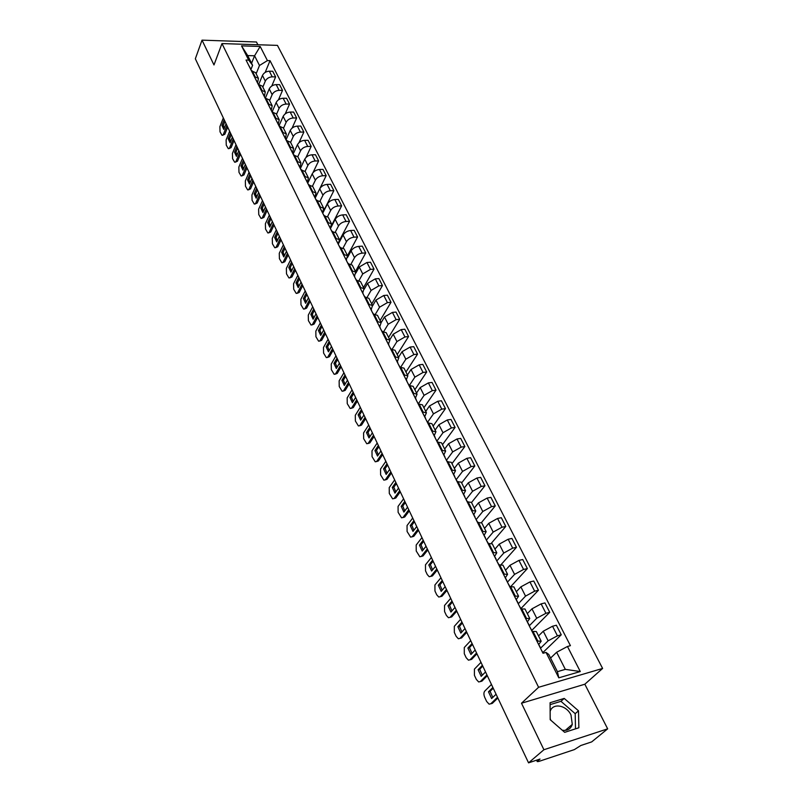 <?xml version="1.0" encoding="UTF-8"?>
<svg xmlns="http://www.w3.org/2000/svg" width="803" height="803" viewBox="0 0 803 803"><rect width="100%" height="100%" fill="white"/><g stroke="black" fill="none" stroke-linecap="round" stroke-linejoin="round"><path stroke-width="1.2" d="M550.135 711.468C552.544 702.625 566.446 705.014 571.003 714.991L572.288 724.376C570.752 728.983 567.42 730.941 562.281 730.228M257.863 44.747L256.458 41.997L202.025 40.15L195.34 58.78L528.555 762.85L543.912 749.731L607.66 728.843L584.835 684.216L602.611 668.437L277.447 45.38L221.969 43.573L538.592 687.288L521.498 703.227L543.912 749.731M607.66 728.843L591.691 741.892L580.82 745.505L574.376 749.6L538.733 761.465L537.267 761.615L536.585 760.18M550.778 720.191L550.175 718.474M202.025 40.15L213.979 64.953L221.969 43.573M537.177 759.989L537.679 761.043L540.038 759.036L528.555 762.85M537.679 761.043L537.267 761.615M540.58 648.182L548.128 640.804L557.433 635.825L561.257 634.782L556.359 625.226L552.544 626.24L543.28 631.208L538.532 635.926M541.152 641.145L536.324 631.549L533.001 631.409L537.869 641.115L541.182 641.216L538.813 644.367M537.869 641.115L537.036 641.336M542.908 652.548L561.257 634.782M533.001 631.409L532.178 631.63M529.267 625.818L536.725 618.25L545.93 613.291L549.744 612.308L544.946 602.923L541.132 603.876L531.967 608.835L527.32 613.622M525.614 618.511L529.769 618.491L527.481 621.723M531.807 630.375L549.744 612.308M529.739 618.42L525.001 609.005L520.846 608.985M518.246 603.806L525.543 596.107L534.647 591.169L538.452 590.245L533.734 581.031L529.94 581.934L520.866 586.863L516.329 591.731M514.402 596.117L518.567 596.187L516.349 599.5M520.906 608.594L538.452 590.245M518.527 596.117L513.89 586.883L509.714 586.772M507.426 582.185L514.562 574.376L523.566 569.457L527.36 568.584L522.733 559.53L518.949 560.394L509.975 565.292L505.529 570.24M503.391 574.135L507.576 574.306L505.428 577.688M510.849 586.501L527.36 568.584M507.536 574.235L502.979 565.161L498.804 564.961M496.796 560.956L503.772 553.036L512.695 548.138L516.47 547.315L511.923 538.432L508.158 539.245L499.275 544.123L494.929 549.132M492.59 552.554L496.776 552.815L494.698 556.268M501.152 564.549L516.47 547.315M496.746 552.745L492.269 543.842L488.083 543.551M486.498 539.947L493.183 532.078L502.016 527.21L505.78 526.427L501.313 517.704L497.559 518.467L488.766 523.325L484.51 528.404M481.991 531.375L486.176 531.716L484.169 535.23M491.356 543.24L505.78 526.427M486.146 531.646L481.76 522.914L477.564 522.532M476.259 519.441L482.784 511.501L491.526 506.653L495.27 505.92L490.884 497.348L487.15 498.071L478.447 502.899L474.282 508.038M471.572 510.578L475.777 511.009L473.83 514.582M481.479 522.562L495.27 505.92M475.737 510.929L471.431 502.347L467.226 501.885M466.192 499.315L472.576 491.275L481.228 486.457L484.962 485.765L480.646 477.353L476.922 478.026L468.31 482.834L464.234 488.033M461.354 490.141L465.549 490.653L463.672 494.287M471.512 502.527L484.962 485.765M465.509 490.573L461.283 482.161L457.078 481.609M456.285 479.542L462.538 471.421L471.1 466.623L474.824 465.971L470.588 457.7L466.874 458.332L458.342 463.12L454.357 468.37M451.306 470.076L455.512 470.668L453.685 474.362M461.665 482.914L474.824 465.971M455.472 470.588L451.316 462.317L447.11 461.695M446.558 460.119L452.671 451.898L461.153 447.13L464.867 446.518L460.701 438.398L456.997 438.98L448.556 443.748L444.651 449.058M441.439 450.363L445.645 451.035L443.888 454.769M451.979 463.642L464.867 446.518M445.605 450.945L441.53 442.824L437.314 442.122M436.993 441.018L442.985 432.727L451.386 427.969L455.08 427.407L450.985 419.417L447.301 419.969L438.93 424.707L435.116 430.067M431.743 430.99L435.949 431.733L434.242 435.527M442.463 444.691L455.08 427.407M435.909 431.643L431.904 423.673L427.688 422.9M427.597 422.237L433.459 413.866L441.78 409.149L445.454 408.617L441.429 400.767L437.765 401.279L429.475 405.987L425.741 411.397M422.207 411.959L426.423 412.772L424.777 416.606M433.108 426.062L445.454 408.617M426.383 412.672L422.448 404.842L418.222 403.999M418.353 403.779L424.094 395.337L432.335 390.639L435.999 390.148L432.044 382.429L428.39 382.901L420.18 387.588L416.516 393.048M412.842 393.249L417.058 394.122L415.462 398.017M423.904 407.743L435.999 390.148M417.018 394.032L413.144 386.333L408.928 385.43M409.44 385.36L414.89 377.119L423.051 372.441L426.694 371.98L422.81 364.391L419.166 364.833L411.036 369.5L407.452 375.001M403.638 374.85L407.854 375.804L406.308 379.739M414.85 389.726L426.694 371.98M407.804 375.704L404.009 368.145L399.784 367.172M400.797 367.051L405.836 359.202L413.916 354.545L417.55 354.123L413.736 346.655L410.102 347.067L402.052 351.714L398.539 357.245M394.584 356.773L398.8 357.787L397.314 361.762M405.947 372L417.55 354.123M398.75 357.686L395.016 350.249L390.8 349.215M392.245 349.084L396.933 341.576L404.943 336.949L408.556 336.557L404.802 329.22L401.189 329.591L393.209 334.209L389.766 339.789M385.681 338.996L389.907 340.06L388.461 344.075M397.194 354.565L408.556 336.557M389.856 339.96L386.183 332.653L381.957 331.559M383.804 331.448L388.17 324.251L396.11 319.634L399.713 319.283L396.02 312.066L392.416 312.397L384.507 317.004L381.144 322.615M376.928 321.511L381.154 322.635L379.749 326.691M388.572 337.421L399.713 319.283M381.094 322.535L377.49 315.348L373.275 314.194M375.453 314.134L379.558 307.198L387.417 302.611L391.011 302.289L387.377 295.183L383.784 295.484L375.955 300.071L372.632 305.752M368.316 304.307L372.542 305.491L371.187 309.587M380.1 320.538L391.011 302.289M372.482 305.391L368.938 298.325L364.723 297.12M367.212 297.14L371.076 290.425L378.875 285.858L382.449 285.567L378.875 278.571L375.302 278.852L367.533 283.409L364.221 289.221M359.854 287.394L364.07 288.628L362.765 292.754M371.749 303.925L382.449 285.567M364.01 288.528L360.527 281.582L356.311 280.317M359.082 280.438L362.735 273.913L370.464 269.376L374.027 269.115L370.504 262.23L366.951 262.481L359.252 267.018L355.9 273.05M351.523 270.741L355.729 272.036L354.474 276.202M363.538 287.584L374.027 269.115M355.679 271.926L352.246 265.1L348.03 263.786M351.052 264.026L354.535 257.673C356.241 255.123 358.79 253.618 362.183 253.146L365.736 252.925L362.263 246.15L358.72 246.36C355.338 246.822 352.798 248.328 351.092 250.877L347.599 257.351M343.323 254.37L347.528 255.715L346.314 259.901M355.458 271.484L365.736 252.925M347.478 255.605L344.096 248.88L339.89 247.515M343.132 247.896L346.454 241.683C348.131 239.123 350.66 237.628 354.043 237.186L357.576 236.985L354.163 230.32L350.63 230.501C347.257 230.933 344.738 232.428 343.072 234.998L338.334 243.971M335.252 238.25L339.458 239.645L338.284 243.871M347.498 255.645L357.576 236.985M339.398 239.535L336.086 232.92L331.88 231.505M335.323 232.047L338.495 225.944C340.151 223.375 342.66 221.879 346.023 221.467L349.546 221.297L346.183 214.732L342.67 214.893C339.308 215.294 336.808 216.79 335.172 219.36L330.525 228.383M327.313 222.381L331.519 223.826L330.374 228.082M339.609 240.137L349.546 221.297M331.458 223.716L328.186 217.212L323.99 215.746M327.614 216.469L330.665 210.446C332.291 207.877 334.781 206.391 338.123 206L341.636 205.849L338.324 199.385L334.821 199.525C331.478 199.907 329.009 201.382 327.393 203.972L322.786 213.136M319.494 206.772L323.689 208.258L322.595 212.534M331.669 225.221L341.636 205.849M323.639 208.148L320.417 201.744L316.221 200.238M320.006 201.151L322.957 195.199C324.563 192.61 327.022 191.134 330.354 190.763L333.847 190.642L330.585 184.278L327.102 184.389C323.78 184.75 321.32 186.216 319.735 188.805L315.167 198.12M311.795 191.395L315.991 192.931L314.937 197.237M322.716 212.795L333.847 190.642M315.93 192.81L312.769 186.517L308.583 184.961M312.508 186.085L315.368 180.173C316.944 177.573 319.383 176.108 322.706 175.757L326.179 175.666L322.967 169.393L319.494 169.483C316.191 169.814 313.752 171.29 312.186 173.88L307.71 183.235L308.784 184.961M304.217 176.258L308.412 177.834L307.388 182.171M315.157 198.11L326.179 175.666M308.352 177.724L305.24 171.521L301.055 169.925M305.1 171.27L307.89 165.378C309.436 162.778 311.865 161.313 315.167 160.981L318.63 160.911L315.469 154.738L312.006 154.798C308.713 155.12 306.294 156.575 304.759 159.185L300.422 168.439M296.759 161.363L300.944 162.979L299.951 167.345M312.989 172.665L318.63 160.911M300.884 162.858L297.823 156.756L293.637 155.12M297.793 156.705L300.533 150.803C302.048 148.194 304.457 146.738 307.74 146.437L311.183 146.387L308.071 140.304L304.628 140.344C301.356 140.635 298.957 142.091 297.441 144.701L293.225 153.915M289.411 146.678L293.597 148.334L292.623 152.761M305.983 157.478L311.183 146.387M293.537 148.214L290.515 142.211L286.34 140.535M290.596 142.372L293.276 136.45C294.771 133.83 297.15 132.385 300.422 132.093L303.855 132.073L300.794 126.081L297.361 126.101C294.099 126.372 291.72 127.818 290.234 130.437L286.109 139.662M282.174 132.224L286.35 133.92L285.396 138.397M299.007 142.653L303.855 132.073M286.29 133.8L283.318 127.888L279.143 126.171M283.499 128.249L286.129 122.307C287.604 119.687 289.963 118.242 293.215 117.981L296.638 117.971L293.617 112.069L290.204 112.069C286.952 112.32 284.603 113.765 283.138 116.385L279.083 125.639M275.048 117.981L279.213 119.717L278.27 124.284M292.091 128.109L296.638 117.971M279.153 119.597L276.232 113.775L272.066 112.018M276.513 114.327L279.083 108.365C280.538 105.745 282.877 104.31 286.119 104.059L289.532 104.079L286.551 98.267L283.148 98.237C279.916 98.478 277.577 99.903 276.142 102.533L272.167 111.818M268.021 103.958L272.187 105.725L271.243 110.382M285.246 113.835L289.532 104.079M272.127 105.605L269.246 99.863L265.08 98.076M269.617 100.616L272.147 94.634C273.572 92.004 275.901 90.578 279.123 90.348L282.515 90.388L279.585 84.656L276.192 84.606C272.98 84.827 270.661 86.252 269.246 88.892L265.381 98.086M261.105 90.127L265.261 91.933L264.348 96.611M278.48 99.803L282.515 90.388M265.201 91.813L262.36 86.162L258.205 84.345M262.832 87.095L265.311 81.103C266.716 78.473 269.025 77.048 272.227 76.837L275.61 76.897L272.719 71.256L269.346 71.186C266.144 71.387 263.846 72.802 262.451 75.442L258.787 84.355M254.29 76.516L258.436 78.353L257.552 83.04M271.785 85.991L275.61 76.897M258.375 78.222L255.575 72.661L251.429 70.805M556.65 652.257L567.46 646.485L580.288 671.539L558.798 677.832L546.04 652.427L548.77 654.455L557.412 671.659L565.322 669.371L556.65 652.257L550.577 658.048M251.57 63.286L254.571 55.778L247.705 55.588L252.604 65.334L248.689 60.115L246.039 60.044L543.009 653.271L546.04 652.427M248.689 60.115L241.532 45.861L260.182 46.464L267.419 60.586L259.489 65.495L254.571 55.778L260.182 46.464M567.46 646.485L570.421 645.662L270.019 60.657L267.419 60.586M602.611 668.437L538.592 687.288M584.835 684.216L521.498 703.227M550.085 702.725L550.185 719.679L564.69 732.336L578.873 727.769L578.501 710.816L564.208 698.419L550.085 702.725M256.137 73.776L259.489 65.495M252.604 65.334L250.867 69.64M265.181 72.411L270.019 60.657M580.288 671.539L565.322 669.371M558.798 677.832L557.412 671.659M247.705 55.588L241.532 45.861M575.5 728.853L575.189 713.676L560.956 701.32L550.095 704.643M560.956 701.32L564.208 698.419M575.189 713.676L578.501 710.816M540.519 648.302L540.208 647.68M540.57 647.87L537.548 642.37M493.243 688.241L490.091 691.333L492.781 697.426M497.87 698.008L492.329 703.358L490.984 703.749M543.24 653.21L541.473 650.199M492.881 687.468L488.475 691.805L490.091 691.333M496.073 694.224L491.637 698.54L488.475 691.805M491.456 684.457L484.741 691.112C483.647 692.567 483.637 694.655 484.731 697.365L486.668 701.501L489.117 704.161L492.329 703.358M497.509 697.255L490.713 703.829M529.087 625.467L528.765 624.814M529.127 625.015L526.156 619.595M482.774 666.119L479.692 669.27L482.292 675.213M487.311 675.714L481.9 681.165L480.465 681.566M532.409 631.57L530 627.284M482.392 665.306L478.076 669.722L479.692 669.27M485.524 671.94L481.188 676.337L478.076 669.722M480.987 662.345L474.422 669.12L474.422 675.333L476.32 679.398L478.678 681.968L481.9 681.165M486.939 674.911L480.284 681.617M517.875 603.053L517.523 602.37M517.895 602.591L514.964 597.251M472.495 644.387L469.474 647.599L472.003 653.391M476.952 653.813L471.652 659.363L470.146 659.775M521.067 608.935L518.738 604.789M472.084 643.534L467.868 648.031L469.474 647.599M475.165 650.049L470.929 654.525L467.868 648.031M470.709 640.633L464.285 647.519L464.295 653.702L466.162 657.687L468.44 660.176L471.652 659.363M476.55 652.969L470.046 659.795M506.864 581.061L506.502 580.338M506.874 580.579L503.983 575.319M462.387 623.048L459.446 626.31L461.886 631.961M466.774 632.302L461.584 637.943L459.999 638.355M509.945 586.712L507.697 582.717M461.966 622.144L457.84 626.721L459.446 626.31M464.997 628.548L460.842 633.095L457.84 626.721M460.611 619.294L454.327 626.3L454.337 632.443L456.174 636.367L458.372 638.766L461.584 637.943M466.352 631.419L459.989 638.365M496.053 559.47L495.672 558.717M496.053 558.968L493.203 553.779M452.47 602.079L449.58 605.392L451.948 610.892M456.777 611.173L451.698 616.905L450.081 617.336M499.024 564.91L496.846 561.056M452.019 601.136L447.984 605.783L449.58 605.392M455 607.429L450.935 612.047L447.984 605.783M450.694 598.335L444.541 605.452L444.561 611.545L446.368 615.409L448.486 617.728L451.698 616.905M456.335 610.25L450.102 617.306M485.444 538.271L485.052 537.488M485.434 537.759L482.623 532.64M442.714 581.472L439.893 584.835L442.182 590.205M446.95 590.416L441.981 596.227L440.315 596.689M488.314 543.501L486.196 539.787M442.252 580.499L438.297 585.206L439.893 584.835M445.173 586.682L441.198 591.369L438.297 585.206M440.947 577.748L434.925 584.955L434.955 591.018L436.732 594.812L438.769 597.051L441.981 596.227M446.488 589.452L440.395 596.609M475.025 517.453L474.613 516.64M475.005 516.931L472.234 511.882M433.128 561.227L430.368 564.629L432.596 569.869M437.294 570.01L432.426 575.912L430.719 576.403M477.785 522.482L475.747 518.899M432.646 560.213L428.782 564.981L430.368 564.629M435.527 566.286L431.633 571.033L428.782 564.981M431.372 557.503L425.47 564.81L425.51 570.843L427.256 574.567L429.224 576.735L432.426 575.912M436.812 569.006L430.85 576.263M464.786 497.007L464.365 496.174M464.756 496.465L462.026 491.496M423.713 541.322L421.003 544.775L423.161 549.874M427.798 549.955L423.04 555.937L421.294 556.459M467.456 501.845L465.469 498.382M423.211 540.268L419.427 545.096L421.003 544.775M426.042 546.241L422.227 551.059L419.427 545.096M421.956 537.608L416.185 545.016L416.225 550.999L419.849 556.77L423.04 555.937M427.306 548.921L421.465 556.268M454.729 476.922L454.297 476.059M454.699 476.37L451.999 471.471M414.448 521.749L411.798 525.242L413.886 530.231M418.473 530.241L413.806 536.294L412.029 536.846M457.298 481.569L455.391 478.237M413.936 520.665L410.233 525.553L411.798 525.242M416.717 526.537L412.983 531.405L410.233 525.553M412.702 518.055L407.051 525.543L407.091 531.496L410.624 537.137L413.806 536.294M417.961 529.167L412.24 536.615M444.852 457.198L444.41 456.305M444.812 456.626L442.152 451.798M405.344 502.517L402.755 506.051L404.772 510.909M409.299 510.859L404.732 516.981L402.915 517.564M447.331 461.655L445.474 458.443M404.812 501.393L401.189 506.342L402.755 506.051M407.543 507.165L403.899 512.093L401.189 506.342M403.598 498.824L398.067 506.402L398.117 512.314L401.56 517.825L404.732 516.981M408.777 509.754L403.166 517.283M435.146 437.806L434.694 436.892M435.096 437.233L432.476 432.456M396.391 483.597L393.851 487.16L395.809 491.908M400.275 491.797L395.809 497.99L393.952 498.603M437.535 442.092L435.738 438.99M395.849 482.442L392.296 487.441L393.851 487.16M398.529 488.114L394.956 493.102L392.296 487.441M394.654 479.913L389.224 487.572L389.284 493.454L392.637 498.844L395.809 497.99M399.733 490.663L394.253 498.282M425.61 418.754L425.138 417.811M425.55 418.162L422.96 413.455M387.588 464.987L385.099 468.591L386.996 473.218M391.402 473.057L387.026 479.311L385.149 479.953M427.909 422.87L426.172 419.879M387.026 463.803L383.543 468.852L385.099 468.591M389.666 469.384L386.163 474.422L383.543 468.852M385.852 461.313L380.542 469.052L380.602 474.904L383.874 480.174L387.026 479.311M390.85 471.883L385.48 479.582M416.235 400.024L415.753 399.061M416.175 399.422L413.615 394.785M378.926 446.679L376.487 450.322L378.333 454.839M382.68 454.618L378.394 460.942L376.477 461.605M418.443 403.969L416.767 401.088M378.354 445.464L374.941 450.573L376.487 450.322M380.943 450.955L377.52 456.044L374.941 450.573M377.189 443.025L371.99 450.834L372.06 456.646L375.252 461.805L378.394 460.942M382.118 453.424L376.848 461.193M407.021 381.616L406.529 380.632M406.95 381.003L404.421 376.426M370.404 428.672L368.015 432.355L369.802 436.762M374.098 436.491L369.902 442.865L367.955 443.557M409.149 385.4L407.522 382.629M369.812 427.437L366.469 432.576L368.015 432.355M372.371 432.837L369.009 437.966L366.469 432.576M368.677 425.028L363.578 432.917L363.659 438.689L366.76 443.738L369.902 442.865M373.515 435.256L368.356 443.105M397.957 363.518L397.455 362.514M397.876 362.896L395.387 358.369M362.012 410.955L359.674 414.669L361.41 418.975M365.656 418.644L361.541 425.078L359.563 425.801M400.004 367.142L398.439 364.472M361.42 409.691L358.138 414.88L359.674 414.669M363.93 415L360.637 420.18L358.138 414.88M360.296 407.322L355.297 415.271L355.388 421.023L358.419 425.961L361.541 425.078M365.064 417.389L360.005 425.299M389.053 345.722L388.532 344.688M388.963 345.079L386.494 340.623M353.762 393.52L351.473 397.264L353.149 401.47M357.345 401.088L353.31 407.573L351.312 408.315M391.021 349.185L389.505 346.615M353.149 392.225L349.947 397.465L351.473 397.264M355.629 397.455L352.397 402.684L349.947 397.465M352.055 389.897L347.157 397.917L347.247 403.628L350.208 408.466L353.31 407.573M356.743 399.804L351.784 407.783M380.291 328.216L379.759 327.162M380.19 327.574L377.761 323.167M345.651 376.366L343.393 380.13L345.029 384.236M349.175 383.814L345.22 390.348L343.192 391.111M382.178 331.539L380.712 329.059M345.019 375.041L341.877 380.321L343.393 380.13M347.458 380.19L344.296 385.46L341.877 380.321M343.935 372.753L339.137 380.833L339.227 386.514L342.118 391.252L345.22 390.348M348.552 382.499L343.694 390.549M371.669 310.992L371.137 309.928M371.568 310.339L369.159 305.993M337.651 359.483L335.453 363.277L337.029 367.282M341.124 366.81L337.25 373.395L335.202 374.178M373.485 314.174L372.07 311.795M337.019 358.138L333.938 363.448L335.453 363.277M339.418 363.197L336.316 368.507L333.938 363.448M335.945 355.88L331.248 364.01L331.348 369.661L334.168 374.308L337.25 373.395M340.492 365.475L335.734 373.576M363.187 294.059L362.645 292.975M363.076 293.396L360.708 289.1M329.782 342.851L327.624 346.675L329.16 350.59M333.205 350.068L329.401 356.703L327.333 357.516M364.933 297.1L363.568 294.811M329.14 341.486L326.118 346.836L327.624 346.675M331.498 346.474L328.457 351.814L326.118 346.836M328.086 339.267L323.479 347.458L323.579 353.069L326.339 357.626L329.401 356.703M332.562 348.713L327.895 356.873M354.846 277.396L354.294 276.292M354.735 276.724L352.387 272.478M322.043 326.49L319.925 330.334L321.411 334.158M325.406 333.586L321.682 340.271L319.594 341.094M356.522 280.297L355.197 278.099M321.381 325.095L318.42 330.485L319.925 330.334M323.709 330.003L320.728 335.383L318.42 330.485M320.347 322.906L315.83 331.157L315.93 336.738L318.63 341.195L321.682 340.271M324.743 332.211L320.176 340.422M346.635 260.995L346.083 259.881M346.545 260.373L344.196 256.127M314.415 310.37L312.337 314.244L313.772 317.978M317.727 317.366L314.073 324.091L311.965 324.934M348.251 263.765L346.966 261.648M313.742 308.954L310.841 314.374L312.337 314.244M316.031 313.792L313.11 319.203L310.841 314.374M312.728 306.806L308.292 315.097L308.402 320.648L311.042 325.024L314.073 324.091M317.055 315.96L312.578 324.231M338.555 244.855L337.993 243.721M338.464 244.232L336.146 240.027M306.907 294.5L304.869 298.395L306.264 302.038M310.159 301.386L306.585 308.151L304.457 309.014M340.101 247.505L338.866 245.467M306.224 293.065L303.373 298.515L304.869 298.395M308.482 297.833L305.612 303.273L303.373 298.515M305.22 290.947L300.874 299.288L300.984 304.809L303.564 309.095L306.585 308.151M309.486 299.961L305.09 308.282M330.605 228.975L330.033 227.821M330.505 228.343L328.216 224.188M299.509 278.872L297.511 282.786L298.857 286.35M302.721 285.657L299.208 292.453L297.07 293.336M332.091 231.495L330.896 229.548M298.816 277.416L296.026 282.897L297.511 282.786M301.035 282.104L298.224 287.574L296.026 282.897M297.833 275.329L293.567 283.72L293.687 289.2L296.207 293.406L299.208 292.453M302.028 284.212L297.722 292.573M322.776 213.337L322.194 212.173M322.676 212.695L320.407 208.599M292.222 263.474L290.264 267.409L291.569 270.892M295.384 270.159L291.941 276.995L289.783 277.898M324.201 215.736L323.047 213.869M291.519 261.999L288.779 267.509L290.264 267.409M293.707 266.626L290.957 272.127L288.779 267.509M290.545 259.941L286.37 268.383L286.49 273.833L288.95 277.958L291.941 276.995M294.691 268.694L290.465 277.105M315.077 197.939L314.485 196.765M314.967 197.297L312.718 193.242M285.045 248.308L283.118 252.262L284.392 255.665M288.157 254.892L284.784 261.758L282.616 262.681M316.432 200.228L315.318 198.431M284.332 246.812L281.652 252.353L283.118 252.262M286.49 251.369L283.79 256.9L281.652 252.353M283.379 244.795L279.273 253.266L279.404 258.686L281.813 262.742L284.784 261.758M287.454 253.407L283.308 261.858M307.489 182.783L306.887 181.598M307.378 182.14L305.16 178.125M277.968 233.372L276.081 237.337L277.316 240.659M281.04 239.856L277.728 246.752L275.549 247.695M277.256 231.856L274.626 237.417L276.081 237.337M279.374 236.343L276.724 241.894L274.626 237.417M276.312 229.859L272.287 238.371L272.418 243.771L274.777 247.736L277.728 246.752M280.327 238.35L276.262 246.842M300.011 167.857L299.409 166.663M299.9 167.205L297.702 163.24M271.002 218.647L269.156 222.632L270.35 225.874M274.024 225.031L270.782 231.967L268.593 232.92M301.255 169.925L300.222 168.279M270.28 217.121L267.7 222.702L269.156 222.632M272.368 221.538L269.768 227.108L267.7 222.702M269.346 215.154L265.402 223.696L265.532 229.066L267.841 232.96L270.782 231.967M273.311 223.515L269.316 232.047M292.653 153.162L292.051 151.948M292.533 152.5L290.365 148.585M264.137 204.133L262.32 208.138L263.484 211.309M267.118 210.436L263.926 217.402L261.728 218.366M293.848 155.12L292.844 153.544M263.404 202.597L260.875 208.198L262.32 208.138M265.462 206.943L262.912 212.544L260.875 208.198M262.491 200.65L258.616 209.242L258.757 214.572L261.015 218.396L263.926 217.402M266.385 208.9L262.481 217.462M285.406 138.688L284.794 137.454M285.286 138.016L283.138 134.141M257.372 189.839L255.585 193.854L256.709 196.956M260.313 196.042L257.181 203.039L254.973 204.022M286.541 140.535L285.577 139.029M256.629 188.273L254.139 193.904L255.585 193.854M258.666 192.569L256.157 198.19L254.139 193.904M255.725 186.366L251.931 194.988L252.072 200.288L254.28 204.052L257.181 203.039M259.57 194.497L255.735 203.089M278.27 124.425L277.647 123.18M278.139 123.752L276.021 119.918M250.697 175.747L248.95 179.782L250.044 182.803M253.597 181.859L250.526 188.886L248.318 189.879M279.354 126.171L278.42 124.726M249.954 174.171L247.515 179.822L248.95 179.782M251.961 178.396L249.502 184.048L247.515 179.822M249.06 172.284L245.337 180.936L245.477 186.206L247.645 189.899L250.526 188.886M252.855 180.294L249.091 188.926M271.233 110.372L270.611 109.118M271.103 109.7L269.005 105.906M244.122 161.855L242.416 165.9L243.47 168.851M246.983 167.887L243.971 174.924L241.753 175.937M272.267 112.018L271.374 110.643M243.369 160.259L240.98 165.93L242.416 165.9M245.347 164.434L242.938 170.095L240.98 165.93M242.496 158.402L238.842 167.084L238.983 172.334L241.101 175.957L243.971 174.924M246.23 166.301L242.536 174.964M264.307 96.531L263.675 95.266M264.167 95.848L262.089 92.104M237.648 148.153L235.962 152.219L236.985 155.099M240.458 154.106L237.497 161.172L235.279 162.196M265.291 98.086L264.428 96.772M236.885 146.558L234.536 152.239L235.962 152.219M238.832 150.663L236.463 156.344L234.536 152.239M236.022 144.721L232.428 153.433L232.579 158.643L234.657 162.206L237.497 161.172M239.706 152.51L236.072 161.202M257.482 82.89L256.84 81.615M257.331 82.207L255.274 78.493M231.254 134.653L229.598 138.728L230.591 141.549M234.024 140.515L231.123 147.601L228.895 148.645M258.405 84.345L257.582 83.09M230.491 133.037L228.182 138.738L229.598 138.728M232.408 137.092L230.09 142.793L228.182 138.738M229.638 131.23L226.115 139.963L226.265 145.152L228.303 148.655L231.123 147.601M233.261 138.909L229.708 147.622M250.747 69.439L250.104 68.165M250.606 68.757L248.569 65.083M224.95 121.343L223.334 125.429L224.288 128.179M227.691 127.125L224.84 134.231L222.612 135.285M251.63 70.815L250.837 69.62M224.178 119.707L221.919 125.429L223.334 125.429M226.075 123.702L223.796 129.424L221.919 125.429M223.334 117.931L219.881 126.693L220.032 131.853L222.029 135.285L224.84 134.231M226.918 125.499L223.425 134.242M262.451 75.442L265.311 81.103M269.246 88.892L272.147 94.634M276.142 102.533L279.083 108.365M283.138 116.385L286.129 122.307M290.234 130.437L293.276 136.45M297.441 144.701L300.533 150.803M304.759 159.185L307.89 165.378M312.186 173.88L315.368 180.173M319.735 188.805L322.957 195.199M327.393 203.972L330.665 210.446M335.172 219.36L338.495 225.944M343.072 234.998L346.454 241.683M351.092 250.877L354.535 257.673M359.252 267.018L362.735 273.913M367.533 283.409L371.076 290.425M375.955 300.071L379.558 307.198M384.507 317.004L388.17 324.251M393.209 334.209L396.933 341.576M402.052 351.714L405.836 359.202M411.036 369.5L414.89 377.119M420.18 387.588L424.094 395.337M429.475 405.987L433.459 413.866M438.93 424.707L442.985 432.727M448.556 443.748L452.671 451.898M458.342 463.12L462.538 471.421M468.31 482.834L472.576 491.275M478.447 502.899L482.784 511.501M488.766 523.325L493.183 532.078M499.275 544.123L503.772 553.036M509.975 565.292L514.562 574.376M520.866 586.863L525.543 596.107M531.967 608.835L536.725 618.25M543.28 631.208L548.128 640.804M258.937 84.355L261.838 90.137M265.813 98.086L268.754 103.958M272.799 112.029L275.78 117.981M279.886 126.171L282.917 132.214M287.083 140.525L290.154 146.668M294.38 155.109L297.511 161.343M301.798 169.915L304.969 176.238M309.326 184.941L312.548 191.375M316.974 200.208L320.246 206.742M324.743 215.716L328.066 222.351M332.643 231.465L336.015 238.21M340.653 247.465L344.085 254.32M348.803 263.725L352.286 270.691M357.084 280.257L360.627 287.323M365.495 297.05L369.099 304.237M374.047 314.124L377.711 321.431M382.74 331.478L386.464 338.906M391.583 349.124L395.367 356.683M400.577 367.071L404.421 374.76M409.721 385.32L413.635 393.139M419.015 403.889L423 411.839M428.481 422.779L432.536 430.87M438.117 442.001L442.232 450.232M447.913 461.554L452.109 469.936M457.881 481.469L462.157 489.991M468.039 501.734L472.385 510.417M478.377 522.362L482.804 531.205M488.897 543.37L493.413 552.384M499.617 564.77L504.214 573.944M510.537 586.571L515.225 595.916M521.669 608.784L526.437 618.3M252.162 70.825L255.013 76.526M276.192 84.606L279.123 90.348M283.148 98.237L286.119 104.059M290.204 112.069L293.215 117.981M297.361 126.101L300.422 132.093M304.628 140.344L307.74 146.437M312.006 154.798L315.167 160.981M319.494 169.483L322.706 175.757M327.102 184.389L330.354 190.763M334.821 199.525L338.123 206M342.67 214.893L346.023 221.467M350.63 230.501L354.043 237.186M358.72 246.36L362.183 253.146M366.951 262.481L370.464 269.376M375.302 278.852L378.875 285.858M383.784 295.484L387.417 302.611M392.416 312.397L396.11 319.634M401.189 329.591L404.943 336.949M410.102 347.067L413.916 354.545M419.166 364.833L423.051 372.441M428.39 382.901L432.335 390.639M437.765 401.279L441.78 409.149M447.301 419.969L451.386 427.969M456.997 438.98L461.153 447.13M466.874 458.332L471.1 466.623M476.922 478.026L481.228 486.457M487.15 498.071L491.526 506.653M497.559 518.467L502.016 527.21M508.158 539.245L512.695 548.138M518.949 560.394L523.566 569.457M529.94 581.934L534.647 591.169M541.132 603.876L545.93 613.291M552.544 626.24L557.433 635.825M269.346 71.186L272.227 76.837M572.288 724.376L565.262 730.389"/></g></svg>
